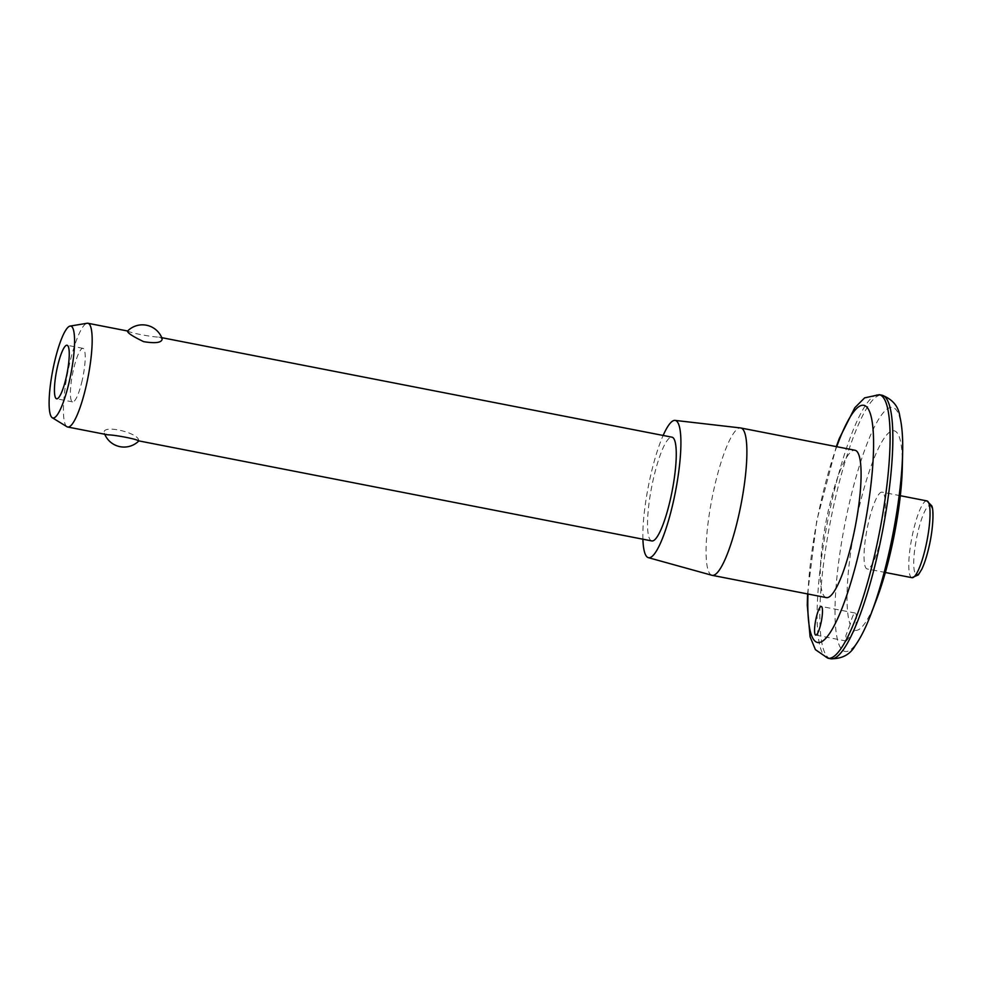 <?xml version="1.0" encoding="UTF-8"?>
<svg xmlns="http://www.w3.org/2000/svg" width="982" height="982" viewBox="0 0 982 982"><rect width="100%" height="100%" fill="white"/><g stroke="black" fill="none" stroke-linecap="round" stroke-linejoin="round"><path stroke-width="0.74" stroke-dasharray="4.91 3.68" d="M138.523 440.832L138.671 440.132C137.91 432.559 101.306 423.893 104.313 433.111L107.725 434.817M127.525 331.094L127.967 331.069C129.354 332.714 151.081 336.961 158.765 337.084L162.177 338.79M880.928 538.259A39.108 7.721 101 0 1 867.18 568.946A39.108 7.721 101 0 1 867.081 529.077A39.108 7.721 101 0 1 882.155 492.166A39.108 7.721 101 0 1 880.928 538.259M876.644 599.216A101.637 20.07 101 0 1 854.831 630.223A14.583 2.885 -79 0 0 855.273 613.075A14.583 2.885 -79 0 0 850.167 624.478A101.637 20.07 101 0 1 868.824 472.747A101.637 20.07 101 0 1 902.298 467.678M850.167 624.478L845.846 635.587L846.239 641.037L854.831 630.223M82.169 380.5A27.275 5.389 101 0 1 72.582 401.908A27.275 5.389 101 0 1 72.521 374.105A27.275 5.389 101 0 1 83.028 348.365A27.275 5.389 101 0 1 82.169 380.5M66.96 426.728A52.856 10.434 101 0 1 67.562 373.135A52.856 10.434 101 0 1 87.14 323.262M651.778 540.935A52.856 10.434 101 0 1 651.655 487.06A52.856 10.434 101 0 1 672.019 437.186M642.903 539.204A69.918 13.809 101 0 1 663.145 435.456M711.889 575.268A75.049 14.816 101 0 1 711.938 498.819A75.049 14.816 101 0 1 740.624 427.956M826.328 597.596A75.049 14.816 101 0 1 826.144 521.098A75.049 14.816 101 0 1 855.064 450.272M928.898 546.949A35.094 6.935 101 0 1 913.776 565.828A35.094 6.935 101 0 1 927.168 507.338A35.094 6.935 101 0 1 928.898 546.949M911.922 577.674A39.108 7.721 101 0 1 911.836 537.805A39.108 7.721 101 0 1 926.898 500.906M870.506 615.321A124.297 24.55 101 0 1 838.861 644.278A124.297 24.55 101 0 1 861.312 459.834A124.297 24.55 101 0 1 902.654 450.443M807.977 594.012A120.823 23.863 101 0 1 836.713 446.687M827.912 658.21A134.239 26.514 101 0 1 827.593 521.381A134.239 26.514 101 0 1 879.307 394.69M830.649 658.738A134.239 26.514 101 0 1 830.33 521.908A134.239 26.514 101 0 1 882.045 395.23M104.313 433.111A20.929 20.929 0 0 0 104.743 434.24M900.334 495.714L882.155 492.166M885.359 572.494L867.18 568.946M855.273 613.075L821.308 606.446M846.239 641.037L815.723 635.084M83.028 348.365L67.071 345.259M72.582 401.908L56.625 398.79M161.735 337.661L158.765 337.084M807.56 593.938L816.754 520.669L836.296 446.614"/><path stroke-width="1.47" d="M70.115 326.073A46.817 9.243 101 0 1 69.341 381.237A46.817 9.243 101 0 1 52.242 417.718A46.817 9.243 101 0 1 52.77 370.251A46.817 9.243 101 0 1 70.115 326.073L87.14 323.262A52.856 10.434 101 0 1 87.926 323.262A52.856 10.434 101 0 1 86.269 385.545A52.856 10.434 101 0 1 67.684 427.01L107.725 434.817C115.336 434.928 137.099 439.163 138.523 440.832L651.778 540.935A52.856 10.434 101 0 0 670.362 499.457A52.856 10.434 101 0 0 672.019 437.186L161.735 337.661M162.177 338.79C161.981 342.669 155.807 343.626 143.679 341.662C132.816 336.445 127.439 332.923 127.525 331.094A20.929 20.929 0 0 1 162.177 338.79M902.654 450.443A124.297 24.55 101 0 1 902.63 452.518L902.298 467.678A101.637 20.07 101 0 1 876.644 599.216L871.243 613.394A124.297 24.55 101 0 1 870.506 615.321M820.854 623.644A14.583 2.885 101 0 1 815.723 635.084A14.583 2.885 101 0 1 815.686 620.219A14.583 2.885 101 0 1 821.308 606.446A14.583 2.885 101 0 1 820.854 623.644M66.211 377.395A27.275 5.389 101 0 1 56.625 398.79A27.275 5.389 101 0 1 56.563 370.987A27.275 5.389 101 0 1 67.071 345.259A27.275 5.389 101 0 1 66.211 377.395M67.684 427.01A52.856 10.434 101 0 1 66.96 426.728L52.242 417.718M663.145 435.456A69.918 13.809 101 0 1 675.076 420.394A69.918 13.809 101 0 1 673.1 502.821A69.918 13.809 101 0 1 648.304 557.641A69.918 13.809 101 0 1 642.903 539.204M675.076 420.394L740.624 427.956A75.049 14.816 101 0 1 740.845 427.992A75.049 14.816 101 0 1 738.501 516.434A75.049 14.816 101 0 1 712.11 575.317A75.049 14.816 101 0 1 711.889 575.268L648.304 557.641M740.845 427.992L855.064 450.272A75.049 14.816 101 0 1 852.707 538.701A75.049 14.816 101 0 1 826.328 597.596L712.11 575.317M925.682 546.986A39.108 7.721 101 0 1 911.922 577.674L918.342 574.875L921.889 569.069C924.516 563.423 926.873 556.094 928.947 547.097C933.182 529.298 933.98 510.223 931.795 505.902L926.898 500.906A39.108 7.721 101 0 1 925.682 546.986M830.649 658.738A134.239 26.514 101 0 0 877.847 553.406A134.239 26.514 101 0 0 882.045 395.23C892.65 399.306 898.591 406.438 899.88 416.626C902.065 425.992 902.986 437.96 902.63 452.518A124.297 24.55 101 0 1 888.722 553.885A124.297 24.55 101 0 1 871.243 613.394C866.112 627.007 860.76 637.748 855.212 645.604C850.203 654.577 842.016 658.959 830.649 658.738L827.912 658.21L815.428 649.667L810.089 636.827L807.278 605.268L807.56 593.938M836.713 446.687A120.823 23.863 101 0 1 871.329 417.35A120.823 23.863 101 0 1 860.048 547.711A120.823 23.863 101 0 1 824.18 639.871A120.823 23.863 101 0 1 807.977 594.012M836.296 446.614L839.315 438.463L854.794 407.751L864.614 397.87L879.307 394.69A134.239 26.514 101 0 1 875.109 552.878A134.239 26.514 101 0 1 827.912 658.21M104.743 434.24A20.929 20.929 0 0 0 138.879 440.893M926.898 500.906L900.334 495.714M911.922 577.674L885.359 572.494M127.611 331.008L87.926 323.262M882.045 395.23L879.307 394.69"/></g></svg>
